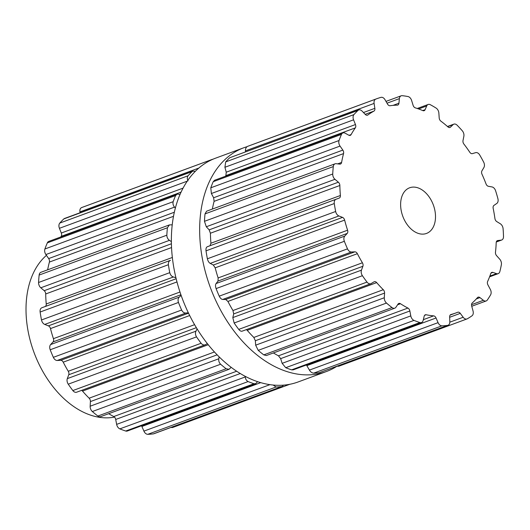 <?xml version="1.0" encoding="UTF-8"?>
<svg xmlns="http://www.w3.org/2000/svg" width="530" height="530" viewBox="0 0 530 530"><rect width="100%" height="100%" fill="white"/><g stroke="black" fill="none" stroke-linecap="round" stroke-linejoin="round"><path stroke-width="0.79" d="M305.028 374.849A119.263 79.805 -110.2 0 1 205.401 272.003A119.263 79.805 -110.2 0 1 243.86 147.737A119.263 79.805 -110.2 0 1 246.987 146.697A119.263 79.805 -110.2 0 0 243.86 147.737L215.577 158.172A119.263 79.805 -110.2 0 0 177.113 282.437A119.263 79.805 -110.2 0 0 276.746 385.277A119.263 79.805 -110.2 0 1 177.113 282.437A119.263 79.805 -110.2 0 1 215.577 158.172L243.86 147.737A119.263 79.805 -110.2 0 0 205.401 272.003A119.263 79.805 -110.2 0 0 305.028 374.849A119.263 79.805 -110.2 0 0 326.394 371.53A119.263 79.805 -110.2 0 1 305.028 374.849M336.941 366.263A119.263 79.805 -110.2 0 1 326.394 371.53L298.105 381.964A119.263 79.805 -110.2 0 1 276.746 385.277A119.263 79.805 -110.2 0 0 298.105 381.964L326.394 371.53A119.263 79.805 -110.2 0 0 336.941 366.263M257.587 381.646L255.672 383.7L253.996 383.727L125.729 431.029A119.263 79.805 -110.2 0 1 122.788 430.016A119.263 79.805 -110.2 0 1 119.846 428.876A4.869 3.26 -110.2 0 1 116.64 424.371L115.712 419.462A3.246 2.173 69.8 0 0 113.764 416.547A109.12 73.014 -110.2 0 1 110.021 414.486A109.12 73.014 -110.2 0 1 108.683 413.692M245.244 376.32L245.291 376.929C245.489 379.122 246.43 380.673 248.113 381.574A119.263 79.805 69.8 0 0 251.054 382.713A119.263 79.805 69.8 0 0 253.996 383.727M231.199 367.317L229.066 369.291L226.144 368.748L97.878 416.05A119.263 79.805 -110.2 0 1 95.095 413.85A119.263 79.805 -110.2 0 1 92.339 411.532A4.869 3.26 -110.2 0 1 90.146 406.218L90.411 401.574A3.246 2.173 69.8 0 0 89.126 398.189A109.12 73.014 -110.2 0 1 85.78 394.731A109.12 73.014 -110.2 0 1 82.521 391.087A3.246 2.173 69.8 0 0 81.646 390.358M219.128 356.816L218.804 358.77C218.493 360.864 219.089 362.686 220.606 364.229A119.263 79.805 69.8 0 0 223.362 366.548A119.263 79.805 69.8 0 0 226.144 368.748M207.389 343.619L205.209 344.792L76.618 392.213A4.869 3.26 -110.2 0 1 72.848 390.564A119.263 79.805 -110.2 0 1 70.516 387.41A119.263 79.805 -110.2 0 1 68.251 384.177A4.869 3.26 -110.2 0 1 67.317 378.619L68.748 374.75A3.246 2.173 69.8 0 0 68.264 371.265A109.12 73.014 -110.2 0 1 65.667 366.773A109.12 73.014 -110.2 0 1 63.216 362.169A3.246 2.173 69.8 0 0 60.731 360.314L57.247 360.479A4.869 3.26 -110.2 0 1 53.351 357.339A119.263 79.805 -110.2 0 1 51.728 353.57A119.263 79.805 -110.2 0 1 50.198 349.767A4.869 3.26 -110.2 0 1 50.615 344.566L53.06 341.896A3.246 2.173 69.8 0 0 53.424 338.677A109.12 73.014 -110.2 0 1 51.867 333.648A109.12 73.014 -110.2 0 1 50.483 328.58A3.246 2.173 69.8 0 0 48.382 325.864L44.739 324.426A4.869 3.26 -110.2 0 1 41.499 319.961A119.263 79.805 -110.2 0 1 40.764 315.993A119.263 79.805 -110.2 0 1 40.128 312.031A4.869 3.26 -110.2 0 1 41.857 307.758L45.043 306.565A3.246 2.173 69.8 0 0 46.229 303.975A109.12 73.014 -110.2 0 1 45.878 298.947A109.12 73.014 -110.2 0 1 45.706 293.964A3.246 2.173 69.8 0 0 44.209 290.685L40.81 287.79A4.869 3.26 -110.2 0 1 38.577 282.49A119.263 79.805 -110.2 0 1 38.809 278.753A119.263 79.805 -110.2 0 1 39.14 275.063A4.869 3.26 -110.2 0 1 40.916 272.294L169.408 224.906L172.21 224.813M205.627 344.599C204.103 345.388 202.599 344.944 201.115 343.261L72.848 390.564M197.1 328.852L195.968 331.171C195.153 332.946 195.338 334.847 196.524 336.875A119.263 79.805 69.8 0 0 198.79 340.108A119.263 79.805 69.8 0 0 201.115 343.261M188.355 312.806L185.898 313.031C184.155 313.137 182.731 312.137 181.618 310.03L53.351 357.339M181.127 295.342L179.266 297.125C178.014 298.397 177.742 300.179 178.464 302.464A119.263 79.805 69.8 0 0 180.001 306.267A119.263 79.805 69.8 0 0 181.618 310.03M175.914 277.727L173.389 276.978C171.594 276.402 170.388 274.957 169.766 272.659L41.499 319.961M45.043 306.565L170.508 260.31C168.924 260.959 168.222 262.43 168.394 264.728A119.263 79.805 69.8 0 0 169.03 268.69A119.263 79.805 69.8 0 0 169.766 272.659M171.356 241.634L169.461 240.348C167.778 239.156 166.91 237.433 166.844 235.188L38.577 282.49M169.408 224.906L167.407 227.761A119.263 79.805 69.8 0 0 167.076 231.451A119.263 79.805 69.8 0 0 166.844 235.188M175.337 208.018L174.536 207.111C173.131 205.441 172.674 203.633 173.171 201.685L44.904 248.987A119.263 79.805 -110.2 0 1 46.07 245.887A119.263 79.805 -110.2 0 1 47.336 242.866A4.869 3.26 -110.2 0 1 48.78 241.408L177.139 194.066L180.028 194.391M177.139 194.066L175.602 195.563A119.263 79.805 69.8 0 0 174.344 198.584A119.263 79.805 69.8 0 0 173.171 201.685M188.07 180.862C187.057 178.908 187.057 177.219 188.057 175.781L59.791 223.084A119.263 79.805 -110.2 0 1 61.771 220.944A119.263 79.805 -110.2 0 1 63.832 218.923A4.869 3.26 -110.2 0 1 64.6 218.446L192.887 171.137L195.298 171.323M192.887 171.137L192.098 171.621A119.263 79.805 69.8 0 0 190.038 173.641A119.263 79.805 69.8 0 0 188.057 175.781M208.807 161.213L209.893 160.279L81.627 207.581A119.263 79.805 -110.2 0 1 82.64 207.197L210.913 159.888A119.263 79.805 69.8 0 0 209.893 160.279M213.265 159.086A119.263 79.805 69.8 0 0 212.477 159.345A119.263 79.805 69.8 0 0 210.913 159.888M283.616 385.131L282.139 386.45L153.382 433.871A119.263 79.805 -110.2 0 1 150.606 434.163A119.263 79.805 -110.2 0 1 147.797 434.315A4.869 3.26 -110.2 0 1 143.915 431.122L141.894 426.471A3.246 2.173 69.8 0 0 141.53 425.789M273.155 385.038L276.064 387.013A119.263 79.805 69.8 0 0 278.873 386.86A119.263 79.805 69.8 0 0 281.655 386.569M282.139 386.45L153.866 433.759A4.869 3.26 -110.2 0 1 153.382 433.871M289.804 384.283L172.826 427.425A4.869 3.26 -110.2 0 1 171.124 427.392M80.07 212.742L79.937 211.901A4.869 3.26 -110.2 0 1 81.627 207.581M60.718 237.003A109.12 73.014 -110.2 0 1 61.175 236.36A3.246 2.173 69.8 0 0 61.301 233.028L59.42 228.304A4.869 3.26 -110.2 0 1 59.791 223.084M47.647 269.81A109.12 73.014 -110.2 0 1 48.336 266.431A109.12 73.014 -110.2 0 1 49.403 262.072A3.246 2.173 69.8 0 0 48.681 258.574L45.885 254.552A4.869 3.26 -110.2 0 1 44.904 248.987M229.066 369.291L100.627 416.659A4.869 3.26 -110.2 0 1 97.878 416.05M255.672 383.7L127.339 431.022A4.869 3.26 -110.2 0 1 125.729 431.029M436.051 317.993L306.844 365.64L309.421 370.092C310.553 371.981 311.971 373.001 313.68 373.14A119.263 79.805 69.8 0 0 316.49 372.988A119.263 79.805 69.8 0 0 319.272 372.696L448.022 325.274A4.869 3.26 -110.2 0 1 447.539 325.394A119.263 79.805 -110.2 0 1 444.763 325.685A119.263 79.805 -110.2 0 1 441.947 325.837A4.869 3.26 -110.2 0 1 438.072 322.644L436.051 317.993A3.246 2.173 69.8 0 0 433.646 315.867A109.12 73.014 -110.2 0 1 429.923 315.43A109.12 73.014 -110.2 0 1 426.173 314.754A3.246 2.173 69.8 0 0 425.292 314.807A3.246 2.173 69.8 0 0 424.179 316.224L423.159 320.425A4.869 3.26 -110.2 0 1 421.496 322.545A4.869 3.26 -110.2 0 1 419.886 322.551A119.263 79.805 -110.2 0 1 416.944 321.538A119.263 79.805 -110.2 0 1 414.003 320.398A4.869 3.26 -110.2 0 1 410.79 315.893L409.862 310.984A3.246 2.173 69.8 0 0 407.915 308.069A109.12 73.014 -110.2 0 1 404.178 306.009A109.12 73.014 -110.2 0 1 400.475 303.723A3.246 2.173 69.8 0 0 398.825 303.452A3.246 2.173 69.8 0 0 398.05 304.087L395.943 307.228A4.869 3.26 -110.2 0 1 394.777 308.182A4.869 3.26 -110.2 0 1 392.034 307.572A119.263 79.805 -110.2 0 1 389.245 305.373A119.263 79.805 -110.2 0 1 386.496 303.054A4.869 3.26 -110.2 0 1 384.303 297.741L384.568 293.097A3.246 2.173 69.8 0 0 383.283 289.711A109.12 73.014 -110.2 0 1 379.937 286.253A109.12 73.014 -110.2 0 1 376.678 282.609A3.246 2.173 69.8 0 0 374.326 281.708A3.246 2.173 69.8 0 0 374.087 281.821L371.126 283.57A4.869 3.26 -110.2 0 1 370.768 283.735A4.869 3.26 -110.2 0 1 367.005 282.086A119.263 79.805 -110.2 0 1 364.673 278.932A119.263 79.805 -110.2 0 1 362.407 275.699A4.869 3.26 -110.2 0 1 361.467 270.141L362.898 266.272A3.246 2.173 69.8 0 0 362.414 262.787A109.12 73.014 -110.2 0 1 359.824 258.296A109.12 73.014 -110.2 0 1 357.366 253.691A3.246 2.173 69.8 0 0 354.888 251.836L351.397 252.002A4.869 3.26 -110.2 0 1 347.508 248.855A119.263 79.805 -110.2 0 1 345.885 245.092A119.263 79.805 -110.2 0 1 344.354 241.289A4.869 3.26 -110.2 0 1 344.772 236.089L347.21 233.419A3.246 2.173 69.8 0 0 347.581 230.199A109.12 73.014 -110.2 0 1 346.024 225.17A109.12 73.014 -110.2 0 1 344.632 220.102A3.246 2.173 69.8 0 0 342.532 217.386L338.889 215.948A4.869 3.26 -110.2 0 1 335.656 211.483A119.263 79.805 -110.2 0 1 334.92 207.515A119.263 79.805 -110.2 0 1 334.284 203.553A4.869 3.26 -110.2 0 1 336.013 199.28L339.2 198.088A3.246 2.173 69.8 0 0 340.386 195.497A109.12 73.014 -110.2 0 1 340.028 190.469A109.12 73.014 -110.2 0 1 339.856 185.487A3.246 2.173 69.8 0 0 338.365 182.201L334.96 179.312A4.869 3.26 -110.2 0 1 332.734 174.012A119.263 79.805 -110.2 0 1 332.959 170.276A119.263 79.805 -110.2 0 1 333.29 166.586A4.869 3.26 -110.2 0 1 335.066 163.816A4.869 3.26 -110.2 0 1 336.146 163.697L339.737 164.121A3.246 2.173 69.8 0 0 340.452 164.042A3.246 2.173 69.8 0 0 341.605 162.432A109.12 73.014 -110.2 0 1 342.493 157.953A109.12 73.014 -110.2 0 1 343.553 153.594A3.246 2.173 69.8 0 0 342.837 150.096L340.041 146.075A4.869 3.26 -110.2 0 1 339.054 140.51A119.263 79.805 -110.2 0 1 340.227 137.403A119.263 79.805 -110.2 0 1 341.492 134.388A4.869 3.26 -110.2 0 1 342.93 132.931A4.869 3.26 -110.2 0 1 345.156 133.196L348.76 135.19A3.246 2.173 69.8 0 0 350.237 135.369A3.246 2.173 69.8 0 0 351.112 134.58A109.12 73.014 -110.2 0 1 353.146 131.135A109.12 73.014 -110.2 0 1 355.325 127.882A3.246 2.173 69.8 0 0 355.451 124.55L353.57 119.826A4.869 3.26 -110.2 0 1 353.941 114.606A119.263 79.805 -110.2 0 1 355.928 112.466A119.263 79.805 -110.2 0 1 357.982 110.445A4.869 3.26 -110.2 0 1 358.75 109.968A4.869 3.26 -110.2 0 1 362.069 111.088L365.289 114.427A3.246 2.173 69.8 0 0 367.502 115.176A3.246 2.173 69.8 0 0 367.866 114.977A109.12 73.014 -110.2 0 1 370.828 112.936A109.12 73.014 -110.2 0 1 373.895 111.134A3.246 2.173 69.8 0 0 374.856 108.332L374.094 103.423A4.869 3.26 -110.2 0 1 375.777 99.103A119.263 79.805 -110.2 0 1 376.797 98.712A119.263 79.805 -110.2 0 1 378.36 98.169A119.263 79.805 -110.2 0 1 380.99 97.361A4.869 3.26 -110.2 0 1 385.045 99.766L387.543 104.092A3.246 2.173 69.8 0 0 390.067 105.728A109.12 73.014 -110.2 0 1 393.631 105.324A109.12 73.014 -110.2 0 1 397.255 105.165A3.246 2.173 69.8 0 0 397.758 105.072A3.246 2.173 69.8 0 0 398.944 103.191L399.375 98.626A4.869 3.26 -110.2 0 1 401.157 95.811A4.869 3.26 -110.2 0 1 402.197 95.685A119.263 79.805 -110.2 0 1 405.092 96.049A119.263 79.805 -110.2 0 1 408.007 96.553A4.869 3.26 -110.2 0 1 411.605 100.448L413.102 105.304A3.246 2.173 69.8 0 0 415.301 107.855A109.12 73.014 -110.2 0 1 419.084 109.12A109.12 73.014 -110.2 0 1 422.867 110.618A3.246 2.173 69.8 0 0 424.132 110.691A3.246 2.173 69.8 0 0 425.106 109.697L426.69 105.974A4.869 3.26 -110.2 0 1 428.147 104.476A4.869 3.26 -110.2 0 1 430.333 104.721A119.263 79.805 -110.2 0 1 433.235 106.344A119.263 79.805 -110.2 0 1 436.124 108.1A4.869 3.26 -110.2 0 1 438.86 113.076L439.198 117.918A3.246 2.173 69.8 0 0 440.834 121.112A109.12 73.014 -110.2 0 1 444.425 123.914A109.12 73.014 -110.2 0 1 447.956 126.915A3.246 2.173 69.8 0 0 449.97 127.472A3.246 2.173 69.8 0 0 450.5 127.134L453.064 124.656A4.869 3.26 -110.2 0 1 453.859 124.146A4.869 3.26 -110.2 0 1 457.138 125.232A119.263 79.805 -110.2 0 1 459.729 127.942A119.263 79.805 -110.2 0 1 462.273 130.758A4.869 3.26 -110.2 0 1 463.863 136.27L463.001 140.582A3.246 2.173 69.8 0 0 463.902 144.067A109.12 73.014 -110.2 0 1 466.91 148.102A109.12 73.014 -110.2 0 1 469.805 152.276A3.246 2.173 69.8 0 0 472.376 153.62L475.642 152.653A4.869 3.26 -110.2 0 1 479.71 154.992A119.263 79.805 -110.2 0 1 481.71 158.496A119.263 79.805 -110.2 0 1 483.638 162.067A4.869 3.26 -110.2 0 1 483.903 167.52L481.936 170.839A3.246 2.173 69.8 0 0 481.995 174.231A109.12 73.014 -110.2 0 1 484.102 179.06A109.12 73.014 -110.2 0 1 486.05 183.963A3.246 2.173 69.8 0 0 488.368 186.282L491.986 186.931A4.869 3.26 -110.2 0 1 495.603 190.78A119.263 79.805 -110.2 0 1 496.796 194.702A119.263 79.805 -110.2 0 1 497.895 198.637A4.869 3.26 -110.2 0 1 496.809 203.44L493.953 205.401A3.246 2.173 69.8 0 0 493.165 208.343A109.12 73.014 -110.2 0 1 494.132 213.444A109.12 73.014 -110.2 0 1 494.927 218.539A3.246 2.173 69.8 0 0 496.749 221.58L500.32 223.773A4.869 3.26 -110.2 0 1 503.089 228.721A119.263 79.805 -110.2 0 1 503.348 232.63A119.263 79.805 -110.2 0 1 503.5 236.506A4.869 3.26 -110.2 0 1 501.698 240.017A4.869 3.26 -110.2 0 1 501.181 240.143L497.743 240.527A3.246 2.173 69.8 0 0 497.398 240.607A3.246 2.173 69.8 0 0 496.193 242.7A109.12 73.014 -110.2 0 1 495.928 247.517A109.12 73.014 -110.2 0 1 495.47 252.247A3.246 2.173 69.8 0 0 496.597 255.685L499.737 259.19A4.869 3.26 -110.2 0 1 501.367 264.695A119.263 79.805 -110.2 0 1 500.658 268.167A119.263 79.805 -110.2 0 1 499.85 271.572A4.869 3.26 -110.2 0 1 498.193 273.646A4.869 3.26 -110.2 0 1 496.544 273.639L492.9 272.413A3.246 2.173 69.8 0 0 491.8 272.407A3.246 2.173 69.8 0 0 490.76 273.579A109.12 73.014 -110.2 0 1 489.276 277.594A109.12 73.014 -110.2 0 1 487.633 281.45A3.246 2.173 69.8 0 0 487.931 284.915L490.303 289.347A4.869 3.26 -110.2 0 1 490.614 294.812A119.263 79.805 -110.2 0 1 489.011 297.469A119.263 79.805 -110.2 0 1 487.328 300.026A4.869 3.26 -110.2 0 1 486.189 300.947A4.869 3.26 -110.2 0 1 483.4 300.305L479.942 297.602A3.246 2.173 69.8 0 0 478.087 297.178A3.246 2.173 69.8 0 0 477.444 297.635A109.12 73.014 -110.2 0 1 474.913 300.411A109.12 73.014 -110.2 0 1 472.25 302.974A3.246 2.173 69.8 0 0 471.7 306.088L473.038 310.971A4.869 3.26 -110.2 0 1 471.998 315.8A119.263 79.805 -110.2 0 1 469.686 317.364A119.263 79.805 -110.2 0 1 467.308 318.795A4.869 3.26 -110.2 0 1 466.983 318.947A4.869 3.26 -110.2 0 1 463.18 317.251L460.285 313.363A3.246 2.173 69.8 0 0 457.748 312.236A3.246 2.173 69.8 0 0 457.695 312.256A109.12 73.014 -110.2 0 1 455.82 312.991A109.12 73.014 -110.2 0 1 454.389 313.495A109.12 73.014 -110.2 0 1 450.997 314.495A3.246 2.173 69.8 0 0 450.851 314.535A3.246 2.173 69.8 0 0 449.652 316.913L449.824 321.717A4.869 3.26 -110.2 0 1 448.022 325.274M306.844 365.64L306.4 364.991M421.496 322.545L293.163 369.874L291.619 369.854A119.263 79.805 69.8 0 1 288.671 368.84A119.263 79.805 69.8 0 1 285.736 367.701L282.139 363.341L280.655 358.631L278.469 355.809A109.12 73.014 69.8 0 1 274.732 353.749A109.12 73.014 69.8 0 1 273.387 352.947M394.777 308.182L266.338 355.544L263.768 354.875A119.263 79.805 69.8 0 1 260.979 352.675A119.263 79.805 69.8 0 1 258.223 350.356L255.652 345.182L255.361 340.744L253.837 337.451A109.12 73.014 69.8 0 1 250.491 333.986A109.12 73.014 69.8 0 1 247.232 330.349L246.39 329.607M242.475 331.011C241.422 331.628 240.176 331.084 238.732 329.388A119.263 79.805 69.8 0 1 236.406 326.235A119.263 79.805 69.8 0 1 234.141 323.002L232.816 317.583L233.69 313.919L232.968 310.52A109.12 73.014 69.8 0 1 230.378 306.029A109.12 73.014 69.8 0 1 227.92 301.431L225.681 299.483L222.746 299.443C221.474 299.377 220.301 298.284 219.234 296.157A119.263 79.805 69.8 0 1 217.618 292.394A119.263 79.805 69.8 0 1 216.081 288.592C215.319 286.319 215.332 284.636 216.114 283.53L218.002 281.066L218.135 277.939A109.12 73.014 69.8 0 1 216.578 272.91A109.12 73.014 69.8 0 1 215.187 267.842L213.325 265.04L210.238 263.39C208.913 262.635 207.959 261.104 207.382 258.786A119.263 79.805 69.8 0 1 206.654 254.817A119.263 79.805 69.8 0 1 206.018 250.856C205.792 248.57 206.243 247.192 207.356 246.722L209.993 245.741L210.933 243.23A109.12 73.014 69.8 0 1 210.582 238.208A109.12 73.014 69.8 0 1 210.41 233.227L209.158 229.854L206.309 226.76L204.461 221.315A119.263 79.805 69.8 0 1 204.693 217.578A119.263 79.805 69.8 0 1 205.024 213.888L206.581 211.198L335.066 163.816M343.553 153.594L214.107 201.334A109.12 73.014 69.8 0 0 213.047 205.686A109.12 73.014 69.8 0 0 212.358 209.072M214.107 201.334L213.63 197.75L211.384 193.516L210.788 187.812A119.263 79.805 69.8 0 1 211.96 184.712A119.263 79.805 69.8 0 1 213.219 181.691L214.564 180.266L342.93 132.931M355.325 127.882L225.879 175.615A109.12 73.014 69.8 0 0 225.429 176.265M225.879 175.615L226.244 172.197L224.919 167.275L225.674 161.908A119.263 79.805 69.8 0 1 227.661 159.768A119.263 79.805 69.8 0 1 229.715 157.748L358.75 109.968M374.094 103.423L245.436 150.864L245.476 151.746M245.436 150.864C245.383 148.678 246.072 147.188 247.51 146.406A119.263 79.805 69.8 0 1 248.53 146.015L376.797 98.712M466.983 318.947L338.71 366.25L336.908 366.257M114.5 417.103A89.245 59.718 -110.2 0 1 36.139 357.843A89.245 59.718 -110.2 0 1 46.448 255.361M414.003 187.097A24.34 16.284 69.8 0 0 409.637 187.779A24.34 16.284 69.8 0 0 402.78 216.247A24.34 16.284 69.8 0 0 426.484 233.445A24.34 16.284 69.8 0 0 434.335 208.085A24.34 16.284 69.8 0 0 414.003 187.097M269.942 384.647L143.915 431.122M260.747 382.64L141.894 426.471M276.064 387.013L147.797 434.315M198.829 168.056L79.937 211.901M192.098 171.621L63.832 218.923M187.216 181.18L59.42 228.304M183.035 188.137L61.301 233.028M181.035 192.158L61.175 236.36M175.602 195.563L47.336 242.866M174.536 207.111L45.885 254.552M174.31 212.245L48.681 258.574M173.476 216.319L49.403 262.072M167.407 227.761L39.14 275.063M169.461 240.348L40.81 287.79M171.395 243.78L44.209 290.685M171.535 247.563L45.706 293.964M172.343 257.467L46.229 303.975M170.508 260.31L41.857 307.758M168.394 264.728L40.128 312.031M173.389 276.978L44.739 324.426M176.165 278.74L48.382 325.864M176.98 281.933L50.483 328.58M179.988 292.01L53.424 338.677M180.915 294.746L53.06 341.896M179.266 297.125L50.615 344.566M178.464 302.464L50.198 349.767M185.898 313.031L57.247 360.479M188.541 313.184L60.731 360.314M189.687 315.529L63.216 362.169M194.603 324.671L68.264 371.265M196.385 327.679L68.748 374.75M195.968 331.171L67.317 378.619M196.524 336.875L68.251 384.177M208.257 344.719L82.521 391.087M214.465 351.966L89.126 398.189M217.161 354.828L90.411 401.574M218.804 358.77L90.146 406.218M220.606 364.229L92.339 411.532M236.685 371.219L113.764 416.547M240.295 373.511L115.712 419.462M245.291 376.929L116.64 424.371M248.113 381.574L119.846 428.876M438.072 322.644L309.421 370.092M433.646 315.867L423.344 319.669M426.173 314.754L424.59 315.337M419.886 322.551L291.619 369.854M414.003 320.398L285.736 367.701M410.79 315.893L282.139 363.341M409.862 310.984L280.655 358.631M407.915 308.069L278.469 355.809M400.475 303.723L397.573 304.796M392.034 307.572L263.768 354.875M386.496 303.054L258.223 350.356M384.303 297.741L255.652 345.182M384.568 293.097L255.361 340.744M383.283 289.711L253.837 337.451M376.678 282.609L247.232 330.349M367.005 282.086L238.732 329.388M362.407 275.699L234.141 323.002M361.467 270.141L232.816 317.583M362.898 266.272L233.69 313.919M362.414 262.787L232.968 310.52M357.366 253.691L227.92 301.431M354.888 251.836L225.681 299.483M351.397 252.002L222.746 299.443M347.508 248.855L219.234 296.157M344.354 241.289L216.081 288.592M344.772 236.089L216.114 283.53M347.21 233.419L218.002 281.066M347.581 230.199L218.135 277.939M344.632 220.102L215.187 267.842M342.532 217.386L213.325 265.04M338.889 215.948L210.238 263.39M335.656 211.483L207.382 258.786M334.284 203.553L206.018 250.856M336.013 199.28L207.356 246.722M339.2 198.088L209.993 245.741M340.386 195.497L210.933 243.23M339.856 185.487L210.41 233.227M338.365 182.201L209.158 229.854M334.96 179.312L206.309 226.76M332.734 174.012L204.461 221.315M333.29 166.586L205.024 213.888M341.605 162.432L337.676 163.876M342.837 150.096L213.63 197.75M340.041 146.075L211.384 193.516M339.054 140.51L210.788 187.812M341.492 134.388L213.219 181.691M351.112 134.58L349.071 135.335M355.451 124.55L226.244 172.197M353.57 119.826L224.919 167.275M353.941 114.606L225.674 161.908M357.982 110.445L229.715 157.748M367.866 114.977L367.091 115.262M373.895 111.134L365.203 114.341M374.856 108.332L363.461 112.532M375.777 99.103L247.51 146.406M398.944 103.191L393.022 105.377M399.375 98.626L387.019 103.184M425.106 109.697L422.741 110.565M426.69 105.974L418.614 108.948M450.5 127.134L449.347 127.558M453.064 124.656L447.651 126.65M501.181 240.143L496.312 241.938M497.743 240.527L497.08 240.772M496.544 273.639L489.852 276.103M492.9 272.413L490.966 273.122M483.4 300.305L471.541 304.677M479.942 297.602L476.284 298.953M463.18 317.251L449.818 322.18M460.285 313.363L449.665 317.278M447.539 325.394L319.272 372.696M441.947 325.837L313.68 373.14M242.183 331.157L370.768 283.735M385.992 101.402L401.157 95.811M417.276 108.484L428.147 104.476M447.486 126.498L453.859 124.146M496.292 242.011L501.698 240.017M489.581 276.826L498.193 273.646M471.746 306.267L486.189 300.947M450.136 315.092L455.82 312.991"/></g></svg>
